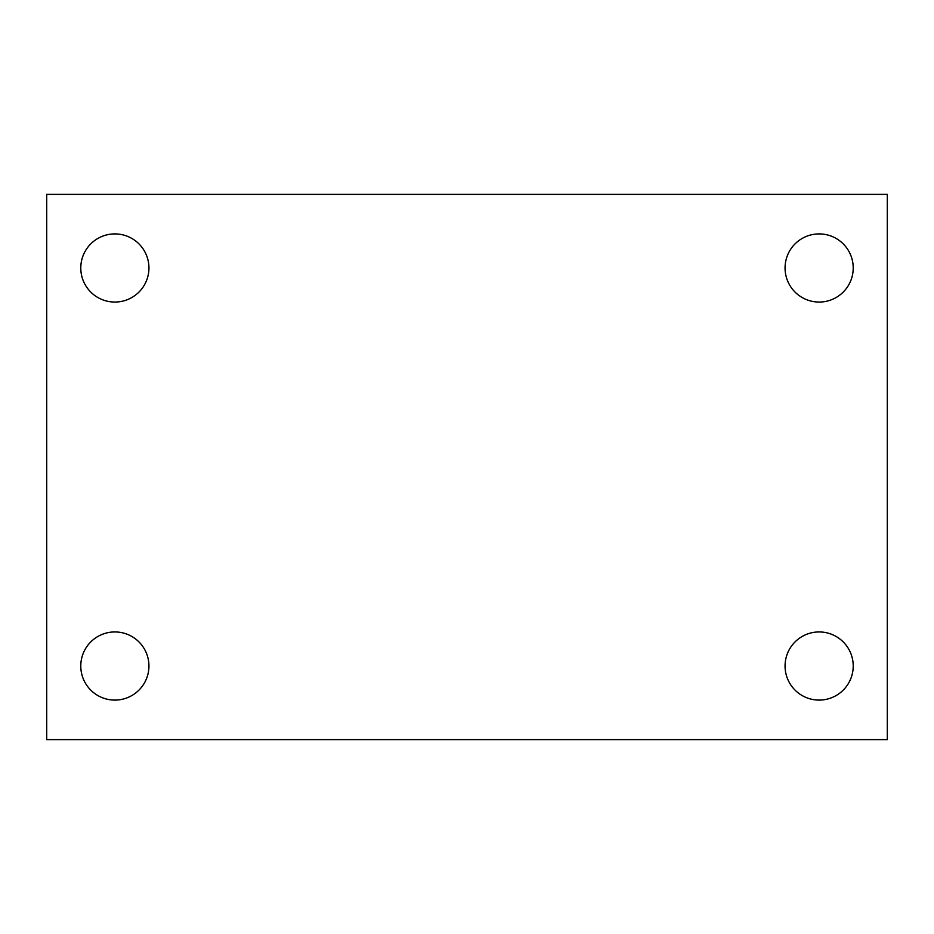 <?xml version="1.0" encoding="UTF-8"?>
<svg xmlns="http://www.w3.org/2000/svg" width="934" height="934" viewBox="0 0 934 934"><rect width="100%" height="100%" fill="white"/><g stroke="black" fill="none" stroke-linecap="round" stroke-linejoin="round"><path stroke-width="1.4" d="M46.7 739.623L46.7 194.377L887.3 194.377L887.3 739.623L46.7 739.623M114.859 700.091A34.079 34.079 0 0 0 148.938 666.012A34.079 34.079 0 0 0 114.859 631.944A34.079 34.079 0 0 0 80.779 666.012A34.079 34.079 0 0 0 114.859 700.091M819.141 700.091A34.079 34.079 0 0 0 853.221 666.012A34.079 34.079 0 0 0 819.141 631.944A34.079 34.079 0 0 0 785.062 666.012A34.079 34.079 0 0 0 819.141 700.091M819.141 302.056A34.079 34.079 0 0 0 853.221 267.988A34.079 34.079 0 0 0 819.141 233.909A34.079 34.079 0 0 0 785.062 267.988A34.079 34.079 0 0 0 819.141 302.056M114.859 302.056A34.079 34.079 0 0 0 148.938 267.988A34.079 34.079 0 0 0 114.859 233.909A34.079 34.079 0 0 0 80.779 267.988A34.079 34.079 0 0 0 114.859 302.056"/></g></svg>
